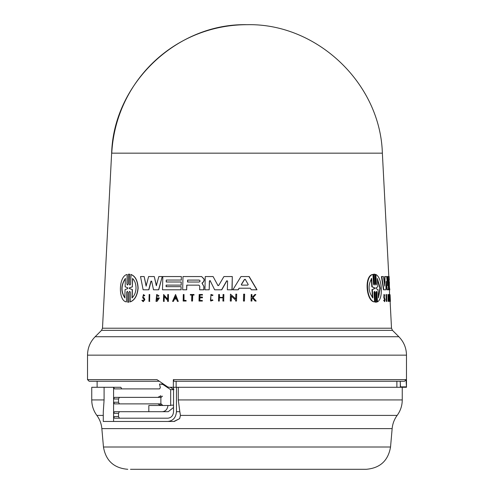 <?xml version="1.0" encoding="UTF-8"?>
<svg xmlns="http://www.w3.org/2000/svg" width="494" height="494" viewBox="0 0 494 494"><rect width="100%" height="100%" fill="white"/><g stroke="black" fill="none" stroke-linecap="round" stroke-linejoin="round"><path stroke-width="0.74" d="M388.815 276.554L382.362 153.171L111.638 153.171L102.486 328.214L391.514 328.214L390.112 301.389M176.142 387.277L176.142 381.257L174.11 381.257L404.586 381.257L406.019 379.633L406.482 386.845L406.482 355.149L87.518 355.149C87.623 348.004 90.167 341.867 95.144 336.735L398.856 336.735C403.833 341.867 406.377 348.004 406.482 355.149M219.336 469.3L366.221 469.3C380.065 468.133 388.173 460.704 390.538 447.014L103.462 447.014L101.85 428.625A26.04 26.04 0 0 0 96.849 415.411C93.496 410.798 91.791 405.636 91.748 399.93L104.086 399.93L103.277 411.947L103.277 421.456L167.824 421.456C173.017 420.888 175.895 417.634 176.463 411.693L179.835 411.693L180.446 415.411L179.643 418.622L174.289 421.456L113.583 421.456L113.583 413.317L114.466 411.693L148.836 411.693L148.836 405.506L170.658 405.506L170.665 389.661L162.884 384.462L163.996 384.462M130.478 469.3L315.382 469.3M252.632 298.018L251.959 298.728L251.891 301.05L251.224 301.05M251.903 294.498L252.002 297.024L252.545 297.024L251.829 297.024L251.903 294.498L251.23 294.498L251.051 301.05L251.718 301.05L251.786 298.728L252.459 298.018L255.145 301.05L256.028 301.05L255.318 301.05M255.818 294.498L253.064 297.561L256.201 301.05L252.891 297.561L255.818 294.498L254.953 294.498L252.545 297.024M376.922 292.312L376.385 291.299L375.953 292.312L376.533 302.161L375.273 302.161L376.162 302.161L375.273 302.161L374.687 292.306L375.057 292.306L374.483 291.299L374.014 292.306L374.594 301.883C366.548 301 364.498 275.942 372.939 274.485L373.52 284.062L374.106 285.075L374.569 284.062L373.977 274.207L374.878 274.207L375.465 284.062L376.014 285.075L376.44 284.062L375.872 274.485C378.929 276.146 380.738 280.709 381.306 288.187C381.584 295.616 380.312 300.185 377.484 301.883L376.922 292.312L376.558 292.312L377.12 301.883L377.484 301.883M374.594 301.883L374.217 301.883C366.147 301.007 364.09 275.936 372.562 274.485L372.939 274.485M374.569 284.062L374.193 284.062L373.606 274.207L374.878 274.207M376.44 284.056L376.07 284.056L375.508 274.485L375.872 274.485M386.703 301.389L386.364 301.389L385.993 294.498L386.512 294.498L386.882 301.389L386.333 294.498M384.647 301.704L383.653 300.352L384.209 300.117L384.647 301.704L385.11 299.722L384.276 297.085L384.338 295.313L384.635 295.918L384.295 295.918M384.425 300.815L384.554 299.722L383.826 297.635L383.949 294.498L384.295 294.498L384.635 295.918M389.383 294.498L389.747 301.389L389.42 301.389L389.056 294.498L389.383 294.498L390.05 299.339L389.84 294.498L390.204 301.389L389.562 296.394L389.772 300.42M389.507 295.307L389.507 289.793L388.976 289.793L388.278 276.554L389.142 276.554L389.321 280.049L388.871 280.049L388.976 281.994L389.426 281.994L389.346 286.662M388.661 296.449L388.321 295.542L388.58 300.383L388.568 297.962L388.969 297.962L388.735 301.389L388.191 301.389L387.932 294.473L388.747 295.783L388.327 296.449M388.395 300.154L388.512 298.648M388.605 298.648L388.272 298.648L388.568 297.962M389.136 285.106L389.834 289.793L388.648 289.793L388.29 283M389.099 281.994L388.871 280.049M385.555 289.793L383.498 289.793L381.43 276.554L383.4 276.554L384.77 286.088L385.036 276.554L386.66 276.554L387.673 285.699L387.636 276.554L388.198 276.554L388.358 289.793L387.265 289.793L386.252 281.154L385.894 289.793L383.844 289.793L381.782 276.554M384.486 284.093L384.696 276.554L385.036 276.554M387.333 282.556L387.302 276.554L387.636 276.554M388.025 289.793L386.926 289.793L386.036 282.136M248.995 276.554L256.849 289.793L251.267 289.793L250.347 288.212L239.207 288.212L238.244 289.793L232.865 289.793L240.973 276.554L249.161 276.554L257.022 289.793L251.44 289.793M384.351 298.709L384.9 299.722L384.61 300.957L384.209 300.117M383.653 300.352L383.999 300.352M201.62 276.554L204.189 279.129L204.152 280.635L203.262 282.235L202.12 283.081L203.997 286.718L201.966 283.081L203.108 282.235L204.003 280.635L204.041 279.129L201.62 276.554L182.99 276.554L182.675 289.793L186.621 289.793L186.732 285.149L198.884 285.149L199.749 286.075L199.656 289.793L203.769 289.793L203.843 286.718M144.791 295.628L143.476 294.498L142.68 297.635L144.137 299.722L143.204 300.957L142.377 300.117L141.858 300.352L143.186 301.704L144.686 299.722L144.081 298.08L143.019 297.085L143.458 295.313L144.1 295.918L144.791 295.628L144.1 295.918M143.019 297.085L144.242 298.08L144.847 299.722L143.186 301.704M126.896 284.062L127.495 285.075L128.156 284.062L128.428 274.207L129.564 274.207L129.292 284.062L129.916 285.075L130.601 284.062L131.027 274.485C135.381 276.146 137.746 280.709 138.122 288.187C137.375 295.622 134.763 300.185 130.286 301.883L130.373 292.312L129.743 291.299L129.064 292.312L128.798 302.161L127.656 302.161L127.927 292.306L127.322 291.299L126.662 292.306L126.396 301.883C118.091 301 118.492 275.942 127.162 274.485L126.896 284.062L127.162 274.485M130.861 274.485C135.22 276.146 137.585 280.709 137.962 288.187C137.215 295.616 134.603 300.185 130.113 301.883M390.093 294.764L390.402 301.389L389.84 294.504M374.606 287.786L374.65 288.582L372.365 289.558L372.871 297.87C368.252 291.614 367.857 285.155 371.692 278.499L372.198 286.816L371.815 286.816L374.606 287.786L372.198 286.816M374.65 288.582L374.279 288.582L374.23 287.786M377.36 278.499L380.244 288.187L378.484 297.87L378.003 289.521L375.909 288.576L375.866 287.798L377.842 286.847L377.36 278.499M378.453 297.339L379.892 288.187L377.391 279.03M199.261 280.086L200.163 281.061L199.212 282.031L187.541 282.031L187.59 280.086L199.261 280.086L187.739 280.086L187.689 282.031M248.21 284.513L247.784 285.118L241.69 285.118L241.307 284.513L244.468 279.4L245.283 279.4L248.21 284.513M127.823 287.786L127.804 288.582L125.062 289.558L124.828 297.87C120.703 291.614 120.888 285.155 125.377 278.499L125.143 286.816L127.823 287.786M132.528 278.499C134.8 280.58 135.961 283.809 136.023 288.187C135.751 292.51 134.417 295.739 132.009 297.87L132.231 289.521L129.403 288.576L129.422 287.798L132.306 286.847L132.528 278.499M179.835 411.693L178.278 399.93L178.278 387.277L406.469 387.277L406.482 386.845L400.461 386.845L400.443 387.277M247 381.257L400.196 381.257L400.461 386.444M180.446 415.411L397.151 415.411A26.04 26.04 0 0 0 392.15 428.625L101.85 428.625M119.4 411.693L118.511 413.317L118.511 416.572L119.4 418.202M119.4 397.367L118.511 398.998L118.511 402.252L119.4 403.882M157.845 403.882L114.466 403.882L113.583 402.252L113.583 398.998L114.466 397.367L157.845 397.367L160.877 395.743L160.877 405.506L157.845 403.882L161.075 403.882L162.501 405.111M173.548 387.277L173.548 411.693C173.19 415.645 171.282 417.813 167.824 418.202L114.466 418.202L113.583 416.572L118.511 416.572M167.824 421.456L174.289 421.456M148.836 411.693L168.25 411.693L173.548 407.464M162.322 411.693C165.589 411.354 167.472 409.291 167.954 405.506M162.501 396.139L161.075 397.367L157.845 397.367M104.086 399.93L104.086 387.277L113.583 387.277L114.466 388.908L159.543 388.908L160.334 387.679L159.513 384.023L162.884 384.462M163.347 384.023L161.513 384.023M173.548 389.661L170.665 389.661M173.548 388.908L172.764 388.908L173.913 389.661M172.764 388.908L170.307 387.277M178.278 387.277L176.463 387.277L176.463 411.693M176.463 387.277L173.357 387.277L173.357 379.633L174.11 381.257M118.511 398.998L113.583 398.998L113.583 387.277L120.839 387.277L121.728 388.908M91.748 399.93L91.748 387.277L104.086 387.277M159.309 381.257L89.142 381.257L87.518 379.633L156.969 379.633L167.552 386.845L168.967 387.277L173.357 387.277M400.313 387.277L400.313 382.584M132.701 278.499L132.306 286.847M129.422 287.798L132.472 286.847M129.595 287.798L129.403 288.576M132.231 289.521L129.576 288.576M132.404 289.521L132.176 297.87M125.55 278.499C121.073 285.094 120.888 291.546 125.007 297.87M175.673 296.517L174.74 298.635L176.346 298.635L174.592 298.635L175.518 296.517L176.346 298.635M245.45 279.4L244.635 279.4L241.473 284.513L241.856 285.118L247.784 285.118M374.279 288.582L372.365 289.558M371.815 286.816L371.309 278.499M372.495 297.87L371.982 289.558M244.635 279.4L245.283 279.4M148.984 301.389L149.157 294.498L149.744 294.498L149.571 301.389L148.984 301.389M128.428 274.207L129.731 274.207L129.292 284.062M129.064 292.312L128.965 302.161L127.656 302.161M244.474 294.158L244.283 301.05L243.425 301.05L243.61 294.158L244.641 294.158L244.456 301.05L243.591 301.05M186.01 301.05L186.022 300.401L183.873 300.401L184.015 294.498L183.311 294.498L183.151 301.05L186.158 301.05L183.299 301.05M191.802 295.048L190.32 295.048L190.332 294.498L193.938 294.498L193.926 295.048L192.524 295.048L192.382 301.05L191.66 301.05L191.802 295.048L190.468 295.048M212.821 300.327L212.414 299.796L212.821 300.327L210.747 301.05L210.913 294.436L212.871 295.097L212.451 295.634L212.871 295.097M212.414 299.796L210.765 300.371L210.895 295.109L212.451 295.634M143.476 294.498L144.637 295.628M202.336 297.808L202.361 297.005L199.786 297.005L199.835 295.048L202.404 295.048L202.423 294.498L199.175 294.498L199.014 301.05L202.262 301.05L202.274 300.469L199.706 300.469L199.767 297.808L202.491 297.808L199.767 297.808M219.299 301.05L218.502 301.05L218.669 294.498L219.466 294.498L219.392 297.419L222.992 297.419L223.066 294.498L223.875 294.498L223.708 301.05L222.905 301.05L222.985 297.808L219.379 297.808L219.299 301.05L219.379 297.808M172.567 301.389L175.568 294.504L178.278 301.389L177.432 301.389L176.506 299.037L174.419 299.037L173.394 301.389L172.567 301.389M167.614 301.389L167.639 300.488L164.218 296.394L164.094 301.389L163.452 301.389L163.619 294.498L167.664 299.339L167.781 294.498L168.429 294.498L168.263 301.389L167.614 301.389M235.663 301.05L235.687 300.154L231.241 296.06L231.112 301.05L230.284 301.05L230.463 294.158L235.718 299.006L235.842 294.158L236.682 294.158L236.496 301.05L235.663 301.05M158.154 296.449L156.672 295.542L156.555 300.383L158.444 298.648L157.191 298.648L157.209 297.962L159.395 297.962L157.049 301.389L156.005 301.389L156.697 294.473L158.833 295.783L158.154 296.449L158.833 295.783M233.026 289.793L238.077 289.793L239.04 288.212L250.347 288.212M166.25 280.049L166.206 281.994L181.236 281.994L181.162 285.106L166.126 285.106L166.089 286.662L181.125 286.662L181.045 289.793L162.495 289.793L162.816 276.554L181.366 276.554L181.279 280.049L166.25 280.049L166.355 281.994M153.511 289.793L151.664 281.154L150.954 281.154L148.713 289.793L143.13 289.793L140.512 276.554L144.174 276.554L146.113 286.088L148.614 276.554L154.282 276.554L156.332 285.699L158.815 276.554L162.23 276.554L158.586 289.793L153.511 289.793M218.225 285.643L217.7 285.328L218.774 285.328L223.924 276.554L232.297 276.554L231.952 289.793L227.357 289.793L227.58 281.006L226.709 280.802L221.621 289.793L214.662 289.793L210.222 280.802L209.394 281.012L209.178 289.793L204.936 289.793L205.257 276.554L213.087 276.554L217.854 285.328L213.087 276.554M209.839 280.567L210.222 280.802M376.533 302.161L375.65 302.161L375.057 292.306M384.69 298.709L384.171 297.635L384.295 294.498M389.747 301.389L390.402 301.389M388.525 301.389L388.265 294.473M389.445 286.662L389.358 285.106M389.198 281.994L389.099 280.049M149.571 301.389L149.744 294.498M149.731 301.389L149.145 301.389M126.662 292.306L126.396 301.883M128.601 274.207L129.731 274.207L128.601 274.207M128.965 302.161L127.829 302.161L128.965 302.161M184.027 300.401L184.015 294.498M186.158 301.05L186.022 300.401M192.524 295.048L194.074 295.048L193.938 294.498M192.679 295.048L192.53 301.05L191.808 301.05M210.975 295.109L210.432 300.321M212.976 300.327L210.747 301.05M210.913 294.436L213.025 295.097M142.377 300.117L143.032 300.871M202.274 300.469L202.262 301.05M202.41 301.05L199.162 301.05M202.404 295.048L202.423 294.498M202.559 295.048L199.835 295.048M199.99 295.048L199.94 297.005M202.491 297.808L202.361 297.005M199.922 297.808L199.854 300.469M223.708 301.05L223.875 294.498M223.868 301.05L223.06 301.05M222.985 297.808L219.54 297.808M222.992 297.419L219.546 297.419L219.466 294.498M175.568 294.504L178.278 301.389M176.506 299.037L174.419 299.037M174.567 299.037L173.394 301.389M167.818 299.339L163.619 294.498M167.769 301.389L168.411 301.389L168.429 294.498M164.366 296.394L164.094 301.389M164.243 301.389L163.607 301.389M231.112 301.05L230.445 301.05M235.879 299.006L230.463 294.158M236.496 301.05L236.682 294.158M231.402 296.06L231.272 301.05M156.746 295.542L156.172 300.284M158.444 298.648L157.345 298.648M157.049 301.389L159.395 297.962M156.697 294.473L158.988 295.783M181.045 289.793L181.125 286.662M181.199 289.793L162.643 289.793M181.279 280.049L181.366 276.554M181.434 280.049L166.404 280.049M181.162 285.106L181.236 281.994M181.31 285.106L166.126 285.106M166.28 285.106L166.243 286.662M198.884 285.149L186.732 285.149M186.886 285.149L186.621 289.793M186.769 289.793L182.823 289.793M203.997 286.718L203.769 289.793M203.923 289.793L200.41 289.793M144.174 276.554L146.267 286.088M156.487 285.699L154.282 276.554M154.14 289.793L158.741 289.793L162.23 276.554M151.108 281.154L148.867 289.793L143.291 289.793M210.376 280.802L209.549 281.012L209.178 289.793M206.572 289.793L205.084 289.793M227.518 289.793L232.112 289.793L232.297 276.554M226.87 280.802L221.781 289.793L214.822 289.793M389.778 300.488L390.106 300.488M382.344 152.788C380.176 83.159 316.728 23.027 247 24.7A135.547 135.418 90 0 0 111.768 153.171M173.357 379.633L406.019 379.633M96.849 415.411L103.277 415.411M178.278 399.93L402.252 399.93C402.209 405.636 400.504 410.798 397.151 415.411M102.486 328.214L101.536 330.344L392.464 330.344L398.856 336.735M118.511 413.317L113.583 413.317L113.583 402.252L118.511 402.252M173.907 421.456L179.643 418.622M173.548 405.179L170.665 405.179M383.826 297.635L384.171 297.635M103.462 447.014C105.827 460.704 113.935 468.133 127.779 469.3M396.88 387.277L396.88 381.257M402.252 399.93L402.252 387.277M390.538 447.014L392.15 428.625M97.12 387.277L97.12 381.257M87.518 379.633L87.518 355.149M101.536 330.344L95.144 336.735M374.063 274.176L374.433 274.176M375.73 302.192L376.101 302.192M247 24.7C177.253 23.008 113.799 83.227 111.656 152.788M392.464 330.344L391.514 328.214"/></g></svg>
